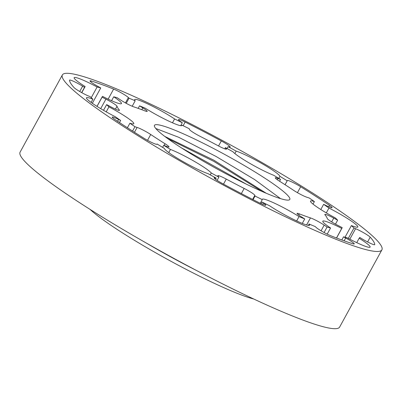 <?xml version="1.0" encoding="UTF-8"?>
<svg xmlns="http://www.w3.org/2000/svg" width="402" height="402" viewBox="0 0 402 402"><rect width="100%" height="100%" fill="white"/><g stroke="black" fill="none" stroke-linecap="round" stroke-linejoin="round"><path stroke-width="0.6" d="M62.375 74.923L20.1 152.142A182.136 19.356 28.7 0 0 137.554 238.029A182.136 19.356 28.7 0 0 339.625 327.077L381.9 249.858A182.136 19.356 28.7 0 0 264.446 163.971A182.136 19.356 28.7 0 0 62.375 74.923A182.136 19.356 28.7 0 0 179.83 160.81A182.136 19.356 28.7 0 0 381.9 249.858M261.074 203.673L261.973 202.025A35.416 3.764 28.7 0 0 263.39 203.015A10.035 1.065 -151.3 0 1 265.802 205.221A10.035 1.065 -151.3 0 1 259.139 202.729A173.704 18.457 28.7 0 1 222.969 183.845A10.035 1.065 -151.3 0 1 214.12 177.784A10.035 1.065 -151.3 0 1 215.221 177.86A35.416 3.764 28.7 0 0 216.201 178.126L215.557 179.302M261.973 202.025A156.755 16.658 28.7 0 0 269.687 205.834A26.984 2.869 28.7 0 0 294.711 219.989A26.984 2.869 28.7 0 0 309.62 225.19A26.984 2.869 28.7 0 0 309.083 223.999A156.755 16.658 28.7 0 0 315.238 226.587A35.416 3.764 28.7 0 1 315.892 227.22A10.035 1.065 -151.3 0 0 330.645 235.698A173.704 18.457 28.7 0 0 353.001 243.798A10.035 1.065 -151.3 0 0 354.242 243.913A10.035 1.065 -151.3 0 0 345.67 238.004A35.416 3.764 28.7 0 1 343.534 236.833A156.755 16.658 28.7 0 0 347.162 237.788A26.984 2.869 -151.3 0 0 370.136 247.109A26.984 2.869 -151.3 0 0 359.152 238.24A156.755 16.658 28.7 0 0 359.639 237.667A156.755 16.658 28.7 0 0 359.74 237.441L359.504 237.878M374.694 244.728L374.759 244.612A10.035 1.065 -151.3 0 1 374.744 244.677A10.035 1.065 -151.3 0 1 361.644 238.602A35.416 3.764 28.7 0 0 359.74 237.441M374.759 244.612A173.704 18.457 28.7 0 0 370.207 237.175L367.599 241.944M348.308 238.401L353.981 228.034A35.416 3.764 28.7 0 0 355.584 228.698A10.035 1.065 -151.3 0 1 370.207 237.175M353.981 228.034A156.755 16.658 28.7 0 0 351.403 225.577A26.984 2.869 28.7 0 0 357.82 226.989A26.984 2.869 28.7 0 0 328.957 208.045A156.755 16.658 28.7 0 0 323.635 204.332L320.796 209.522M328.7 206.759L329.469 205.357A10.035 1.065 -151.3 0 1 332.072 207.693A10.035 1.065 -151.3 0 1 325.675 205.337A35.416 3.764 28.7 0 0 323.635 204.332M329.469 205.357A173.704 18.457 28.7 0 0 300.676 186.744A10.035 1.065 -151.3 0 0 287.34 180.518A10.035 1.065 -151.3 0 0 287.329 180.553A35.416 3.764 28.7 0 1 287.284 180.669A35.416 3.764 28.7 0 1 287.199 180.779A156.755 16.658 28.7 0 0 279.918 176.352L278.807 178.382M218.547 145.976L221.311 140.936A10.035 1.065 -151.3 0 1 230.16 146.991A10.035 1.065 -151.3 0 1 229.055 146.916A35.416 3.764 28.7 0 0 228.075 146.65A156.755 16.658 28.7 0 1 236.19 151.112A26.984 2.869 -151.3 0 1 262.486 163.895A26.984 2.869 -151.3 0 1 279.918 176.352M221.311 140.936A173.704 18.457 28.7 0 0 185.141 122.047L183.131 125.71M172.478 122.796L174.589 118.942A156.755 16.658 28.7 0 1 182.302 122.751A35.416 3.764 28.7 0 0 180.885 121.766A10.035 1.065 -151.3 0 1 178.473 119.56A10.035 1.065 -151.3 0 1 185.141 122.047M174.589 118.942A26.984 2.869 28.7 0 0 149.569 104.786A26.984 2.869 28.7 0 0 134.655 99.585A26.984 2.869 28.7 0 0 135.193 100.781A156.755 16.658 28.7 0 0 129.037 98.194L126.223 103.329M108.133 99.133L113.635 89.078A10.035 1.065 -151.3 0 1 128.384 97.56A35.416 3.764 28.7 0 0 129.037 98.194M113.635 89.078A173.704 18.457 28.7 0 0 91.274 80.983A10.035 1.065 -151.3 0 0 90.033 80.862A10.035 1.065 -151.3 0 0 98.611 86.777A35.416 3.764 28.7 0 1 100.741 87.943A156.755 16.658 28.7 0 0 97.113 86.988L91.259 97.686M91.108 102.435L92.877 99.199A156.755 16.658 28.7 0 1 90.294 96.746A35.416 3.764 28.7 0 0 88.696 96.078A10.035 1.065 -151.3 0 1 74.069 87.601A173.704 18.457 28.7 0 1 69.521 80.169A10.035 1.065 -151.3 0 1 69.536 80.099A10.035 1.065 -151.3 0 1 82.636 86.179A35.416 3.764 28.7 0 0 84.536 87.34A156.755 16.658 28.7 0 1 84.641 87.113A156.755 16.658 28.7 0 1 85.129 86.541A26.984 2.869 -151.3 0 1 74.144 77.666A26.984 2.869 -151.3 0 1 97.113 86.988M92.877 99.199A26.984 2.869 28.7 0 0 86.46 97.786A26.984 2.869 28.7 0 0 115.319 116.731A156.755 16.658 28.7 0 0 120.64 120.449L119.484 122.555M216.201 178.126A156.755 16.658 28.7 0 1 208.085 173.669A26.984 2.869 -151.3 0 1 181.789 160.88A26.984 2.869 -151.3 0 1 164.358 148.428A156.755 16.658 28.7 0 1 157.076 144.001A35.416 3.764 28.7 0 0 156.991 144.107A35.416 3.764 28.7 0 0 156.951 144.228A10.035 1.065 -151.3 0 1 156.941 144.258A10.035 1.065 -151.3 0 1 143.599 138.032A173.704 18.457 28.7 0 1 114.806 119.419A10.035 1.065 -151.3 0 1 112.203 117.082A10.035 1.065 -151.3 0 1 118.605 119.439A35.416 3.764 28.7 0 0 120.64 120.449M84.536 87.34L81.651 92.606M85.129 86.541L81.772 92.671M100.741 87.943L92.334 103.304M132.193 106.254L135.193 100.781M182.302 122.751L180.694 125.695M228.075 146.65L227.055 148.524M236.19 151.112L234.853 153.549M285.043 184.714L287.199 180.779M326.308 212.884L328.957 208.045M345.016 237.24L351.403 225.577M356.745 242.637L359.152 238.24M341.811 239.989L343.534 236.833M308.329 225.381L309.083 223.999M168.755 152.594L170.478 149.443A26.984 2.869 -151.3 0 1 194.327 161.353A26.984 2.869 -151.3 0 1 211.291 173.001A136.685 14.527 28.7 0 0 218.879 177.156A35.416 3.764 28.7 0 0 218.1 176.212A10.035 1.065 -151.3 0 1 217.814 175.669A10.035 1.065 -151.3 0 1 226.271 179.086A119.741 12.723 28.7 0 0 244.175 188.437A10.035 1.065 -151.3 0 1 254.838 195.392A35.416 3.764 28.7 0 0 255.034 196.035A136.685 14.527 28.7 0 0 262.275 199.623L260.265 203.291M218.879 177.156L217.11 180.382M211.291 173.001L210.266 174.87M132.559 131.072L134.946 126.715A35.416 3.764 28.7 0 0 137.097 127.434A10.035 1.065 -151.3 0 1 150.725 134.499A119.741 12.723 28.7 0 0 164.981 143.71A10.035 1.065 -151.3 0 1 168.991 146.966A10.035 1.065 -151.3 0 1 166.343 146.333A35.416 3.764 28.7 0 0 163.725 145.318A136.685 14.527 28.7 0 0 170.478 149.443M163.725 145.318L162.604 147.368M127.404 127.756L129.896 123.213A136.685 14.527 28.7 0 0 134.946 126.715M106.208 111.851L108.947 106.847A26.984 2.869 28.7 0 1 133.796 123.705A26.984 2.869 28.7 0 1 129.896 123.213M97.033 106.404L102.088 97.173A35.416 3.764 28.7 0 0 105.912 99.133A10.035 1.065 -151.3 0 1 117.012 106.244A119.741 12.723 28.7 0 0 119.268 109.927A10.035 1.065 -151.3 0 1 119.449 110.349A10.035 1.065 -151.3 0 1 110.53 106.681A35.416 3.764 28.7 0 0 106.636 104.605A136.685 14.527 28.7 0 0 108.947 106.847M106.636 104.605L103.51 110.309M111.575 100.706L113.721 96.787A26.984 2.869 -151.3 0 1 121.479 103.585A26.984 2.869 -151.3 0 1 102.53 96.369A136.685 14.527 28.7 0 0 102.244 96.746A136.685 14.527 28.7 0 0 102.088 97.173M138.167 108.364L139.554 105.832A35.416 3.764 28.7 0 0 142.805 107.887A10.035 1.065 -151.3 0 1 147.212 111.384A10.035 1.065 -151.3 0 1 144.886 110.882A119.741 12.723 28.7 0 0 133.816 106.872A10.035 1.065 -151.3 0 1 120.097 99.661A35.416 3.764 28.7 0 0 117.203 97.741A136.685 14.527 28.7 0 0 113.721 96.787M181.709 125.7L182.005 125.158A26.984 2.869 28.7 0 1 181.995 125.504A26.984 2.869 28.7 0 1 168.93 121.188A26.984 2.869 28.7 0 1 145.233 108.203A136.685 14.527 28.7 0 0 139.554 105.832M224.738 148.83L225.396 147.619A35.416 3.764 28.7 0 0 226.175 148.569A10.035 1.065 -151.3 0 1 226.462 149.112A10.035 1.065 -151.3 0 1 218.01 145.69A119.741 12.723 28.7 0 0 200.101 136.338A10.035 1.065 -151.3 0 1 189.437 129.384A35.416 3.764 28.7 0 0 189.247 128.746A136.685 14.527 28.7 0 0 182.005 125.158M312.997 204.095L314.384 201.568A136.685 14.527 28.7 0 0 309.334 198.06A35.416 3.764 28.7 0 0 307.178 197.347A10.035 1.065 -151.3 0 1 293.55 190.282A119.741 12.723 28.7 0 0 279.3 181.066A10.035 1.065 -151.3 0 1 275.285 177.815A10.035 1.065 -151.3 0 1 277.938 178.443A35.416 3.764 28.7 0 0 280.556 179.458A136.685 14.527 28.7 0 0 273.797 175.332A26.984 2.869 -151.3 0 1 249.954 163.428A26.984 2.869 -151.3 0 1 232.984 151.775A136.685 14.527 28.7 0 0 225.396 147.619M280.556 179.458L279.576 181.242M314.384 201.568A26.984 2.869 28.7 0 0 310.485 201.075A26.984 2.869 28.7 0 0 335.333 217.929A136.685 14.527 28.7 0 1 337.645 220.175L335.479 224.13M296.661 220.924L299.043 216.572A136.685 14.527 28.7 0 0 304.726 218.944A35.416 3.764 28.7 0 0 301.47 216.894A10.035 1.065 -151.3 0 1 297.068 213.392A10.035 1.065 -151.3 0 1 299.395 213.894A119.741 12.723 28.7 0 0 310.465 217.904A10.035 1.065 -151.3 0 1 324.178 225.12A35.416 3.764 28.7 0 0 327.072 227.04A136.685 14.527 28.7 0 0 330.56 227.989A26.984 2.869 -151.3 0 1 322.796 221.195A26.984 2.869 -151.3 0 1 341.745 228.406A136.685 14.527 28.7 0 0 342.032 228.029A136.685 14.527 28.7 0 0 342.192 227.602A35.416 3.764 28.7 0 0 338.368 225.648A10.035 1.065 -151.3 0 1 327.263 218.532A119.741 12.723 28.7 0 0 325.012 214.854A10.035 1.065 -151.3 0 1 324.831 214.432A10.035 1.065 -151.3 0 1 333.745 218.095A35.416 3.764 28.7 0 0 337.645 220.175M341.745 228.406L336.494 237.994M330.56 227.989L327.193 234.135M327.072 227.04L324.072 232.517M304.726 218.944L302.279 223.406M299.043 216.572A26.984 2.869 28.7 0 0 275.345 203.593A26.984 2.869 28.7 0 0 262.285 199.276A26.984 2.869 28.7 0 0 262.275 199.623M255.034 196.035L253.059 199.643M287.52 200.126A77.154 8.201 -151.3 0 1 211.15 165.669A77.154 8.201 -151.3 0 1 154.463 125.339A77.154 8.201 -151.3 0 1 156.76 124.65A77.154 8.201 -151.3 0 1 233.13 159.112A77.154 8.201 -151.3 0 1 289.817 199.442A77.154 8.201 -151.3 0 1 287.52 200.126L287.279 200.116M266.26 193.277L213.884 160.212L164.745 136.394M246.285 184.136L181.081 147.665M280.581 198.648L254.622 179.558L216.135 156.499L178.769 137.313L155.765 128.484M262.134 191.498L213.758 161.338L167.765 138.63M253.712 298.993A100.766 10.708 -151.3 0 1 150.413 249.768A100.766 10.708 -151.3 0 1 90.043 209.387M196.025 270.25A104.982 11.155 -151.3 0 1 151.448 246.054A104.982 11.155 -151.3 0 1 145.343 242.496M214.779 178.679L215.221 177.86M117.59 121.293L118.605 119.439M79.722 91.5L82.636 86.179M90.802 81.847L91.274 80.983M125.454 102.912L128.384 97.56M297.435 192.664L300.676 186.744M355.584 228.698L349.835 239.2M344.127 240.823L345.67 238.004M263.39 203.015L262.647 204.377M226.271 179.086L223.507 184.136M164.036 145.434L164.981 143.71M150.725 134.499L147.534 140.323M137.097 127.434L134.449 132.278M118.997 110.424L119.268 109.927M117.012 106.244L115.434 109.133M105.912 99.133L100.696 108.651M142.805 107.887L141.811 109.701M226.175 148.569L225.854 149.157M277.244 179.704L277.938 178.443M331.66 221.909L333.745 218.095M321.067 230.803L324.178 225.12M306.59 224.974L310.465 217.904M299.395 213.894L298.741 215.085M252.632 199.422L254.838 195.392M241.351 193.593L244.175 188.437M285.063 184.729L287.284 180.669M96.977 106.369L102.244 96.746M336.564 238.019L342.032 228.029"/></g></svg>
